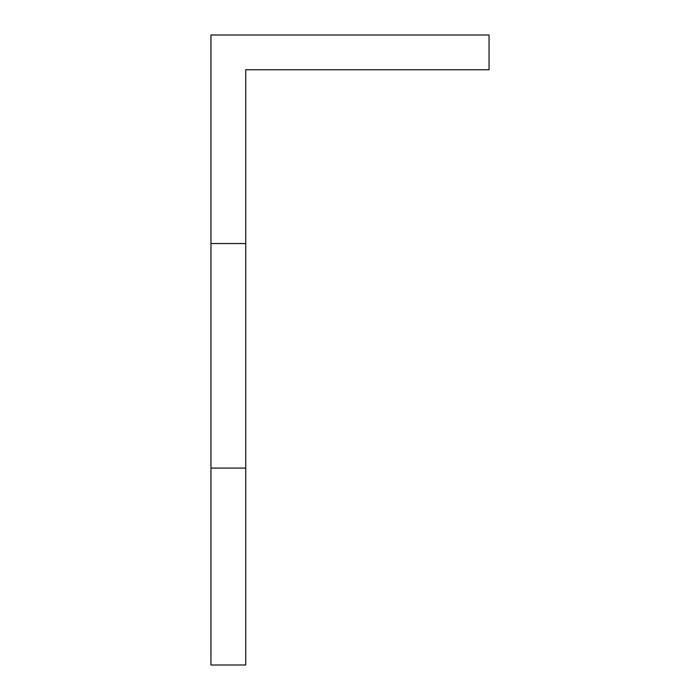<?xml version="1.0" encoding="UTF-8"?>
<svg xmlns="http://www.w3.org/2000/svg" width="700" height="700" viewBox="0 0 700 700"><rect width="100%" height="100%" fill="white"/><g stroke="black" fill="none" stroke-linecap="round" stroke-linejoin="round"><path stroke-width="1.05" d="M210.963 243.547L210.963 35L489.037 35L489.037 69.755L245.726 69.755L245.726 665L210.963 665L210.963 243.547L245.726 243.547M210.963 665L245.726 665M245.726 468.081L210.963 468.081"/></g></svg>
